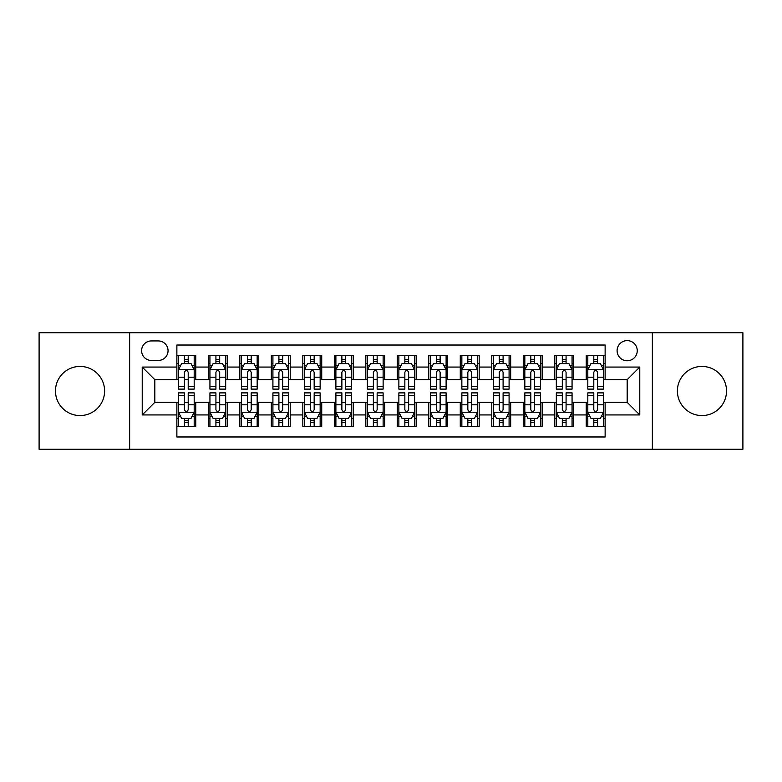 <?xml version="1.0" encoding="UTF-8"?>
<svg xmlns="http://www.w3.org/2000/svg" width="782" height="782" viewBox="0 0 782 782"><rect width="100%" height="100%" fill="white"/><g stroke="black" fill="none" stroke-linecap="round" stroke-linejoin="round"><path stroke-width="1.17" d="M701.962 366.435A24.565 24.565 0 0 0 677.398 391A24.565 24.565 0 0 0 701.962 415.565A24.565 24.565 0 0 0 726.527 391A24.565 24.565 0 0 0 701.962 366.435M80.038 366.435A24.565 24.565 0 0 0 55.473 391A24.565 24.565 0 0 0 80.038 415.565A24.565 24.565 0 0 0 104.602 391A24.565 24.565 0 0 0 80.038 366.435M627.174 340.62A10.078 10.078 0 0 0 617.096 350.698A10.078 10.078 0 0 0 627.174 360.766A10.078 10.078 0 0 0 637.252 350.698A10.078 10.078 0 0 0 627.174 340.62M652.364 449.259L742.9 449.259L742.9 332.741L652.364 332.741L652.364 449.259L129.636 449.259L129.636 332.741L39.1 332.741L39.1 449.259L129.636 449.259M605.131 355.575L586.236 355.575L586.236 367.071L573.646 367.071L573.646 379.661L586.236 379.661L586.236 367.071M573.646 367.071L573.646 355.575L554.751 355.575L554.751 367.071L542.151 367.071L542.151 379.661L554.751 379.661L554.751 367.071M542.151 367.071L542.151 355.575L523.256 355.575L523.256 367.071L510.666 367.071L510.666 379.661L523.256 379.661L523.256 367.071M510.666 367.071L510.666 355.575L491.77 355.575L491.77 367.071L479.171 367.071L479.171 379.661L491.77 379.661L491.77 367.071M479.171 367.071L479.171 355.575L460.275 355.575L460.275 367.071L447.685 367.071L447.685 379.661L460.275 379.661L460.275 367.071M447.685 367.071L447.685 355.575L428.79 355.575L428.79 367.071L416.19 367.071L416.19 379.661L428.79 379.661L428.79 367.071M416.19 367.071L416.19 355.575L397.295 355.575L397.295 367.071L384.705 367.071L384.705 379.661L397.295 379.661L397.295 367.071M384.705 367.071L384.705 355.575L365.81 355.575L365.81 367.071L353.21 367.071L353.21 379.661L365.81 379.661L365.81 367.071M353.21 367.071L353.21 355.575L334.315 355.575L334.315 367.071L321.725 367.071L321.725 379.661L334.315 379.661L334.315 367.071M321.725 367.071L321.725 355.575L302.829 355.575L302.829 367.071L290.23 367.071L290.23 379.661L302.829 379.661L302.829 367.071M290.23 367.071L290.23 355.575L271.334 355.575L271.334 367.071L258.744 367.071L258.744 379.661L271.334 379.661L271.334 367.071M258.744 367.071L258.744 355.575L239.849 355.575L239.849 367.071L227.249 367.071L227.249 379.661L239.849 379.661L239.849 367.071M227.249 367.071L227.249 355.575L208.354 355.575L208.354 379.661L195.764 379.661L195.764 355.575L176.869 355.575M176.869 426.425L195.764 426.425L195.764 402.339L208.354 402.339L208.354 426.425L227.249 426.425L227.249 402.339L239.849 402.339L239.849 414.929L227.249 414.929M239.849 414.929L239.849 426.425L258.744 426.425L258.744 402.339L271.334 402.339L271.334 414.929L258.744 414.929M271.334 414.929L271.334 426.425L290.23 426.425L290.23 402.339L302.829 402.339L302.829 414.929L290.23 414.929M302.829 414.929L302.829 426.425L321.725 426.425L321.725 402.339L334.315 402.339L334.315 414.929L321.725 414.929M334.315 414.929L334.315 426.425L353.21 426.425L353.21 402.339L365.81 402.339L365.81 414.929L353.21 414.929M365.81 414.929L365.81 426.425L384.705 426.425L384.705 402.339L397.295 402.339L397.295 414.929L384.705 414.929M397.295 414.929L397.295 426.425L416.19 426.425L416.19 402.339L428.79 402.339L428.79 414.929L416.19 414.929M428.79 414.929L428.79 426.425L447.685 426.425L447.685 402.339L460.275 402.339L460.275 414.929L447.685 414.929M460.275 414.929L460.275 426.425L479.171 426.425L479.171 402.339L491.77 402.339L491.77 414.929L479.171 414.929M491.77 414.929L491.77 426.425L510.666 426.425L510.666 402.339L523.256 402.339L523.256 414.929L510.666 414.929M523.256 414.929L523.256 426.425L542.151 426.425L542.151 402.339L554.751 402.339L554.751 414.929L542.151 414.929M554.751 414.929L554.751 426.425L573.646 426.425L573.646 402.339L586.236 402.339L586.236 414.929L573.646 414.929M151.366 360.453L158.287 360.453A9.765 9.765 0 0 0 168.052 350.698A9.765 9.765 0 0 0 158.287 340.932L151.366 340.932A9.765 9.765 0 0 0 141.601 350.698A9.765 9.765 0 0 0 151.366 360.453M652.364 332.741L129.636 332.741M605.131 367.071L605.131 345.028L176.869 345.028L176.869 379.661L154.826 379.661L154.826 402.339L176.869 402.339L176.869 436.972L605.131 436.972L605.131 402.339L627.174 402.339L627.174 379.661L605.131 379.661L605.131 367.071L639.774 367.071L639.774 414.929L605.131 414.929M176.869 414.929L142.226 414.929L142.226 367.071L176.869 367.071M586.236 414.929L586.236 426.425L605.131 426.425M176.869 363.444L178.443 363.444M184.425 363.444L188.208 363.444M194.19 363.444L195.764 363.444M176.869 379.348L178.443 379.348M184.425 379.348L188.208 379.348M194.19 379.348L195.764 379.348M176.869 402.652L178.443 402.652M184.425 402.652L188.208 402.652M194.19 402.652L195.764 402.652M176.869 418.556L178.443 418.556M184.425 418.556L188.208 418.556M194.19 418.556L195.764 418.556M208.354 379.348L209.938 379.348M215.92 379.348L219.693 379.348M225.675 379.348L227.249 379.348M208.354 363.444L209.938 363.444M215.92 363.444L219.693 363.444M225.675 363.444L227.249 363.444M208.354 402.652L209.938 402.652M215.92 402.652L219.693 402.652M225.675 402.652L227.249 402.652M208.354 418.556L209.938 418.556M215.92 418.556L219.693 418.556M225.675 418.556L227.249 418.556M239.849 402.652L241.423 402.652M247.405 402.652L251.188 402.652M257.17 402.652L258.744 402.652M239.849 418.556L241.423 418.556M247.405 418.556L251.188 418.556M257.17 418.556L258.744 418.556M239.849 363.444L241.423 363.444M247.405 363.444L251.188 363.444M257.17 363.444L258.744 363.444M239.849 379.348L241.423 379.348M247.405 379.348L251.188 379.348M257.17 379.348L258.744 379.348M271.334 402.652L272.908 402.652M278.9 402.652L282.673 402.652M288.656 402.652L290.23 402.652M271.334 418.556L272.908 418.556M278.9 418.556L282.673 418.556M288.656 418.556L290.23 418.556M271.334 363.444L272.908 363.444M278.9 363.444L282.673 363.444M288.656 363.444L290.23 363.444M271.334 379.348L272.908 379.348M278.9 379.348L282.673 379.348M288.656 379.348L290.23 379.348M302.829 402.652L304.403 402.652M310.386 402.652L314.168 402.652M320.151 402.652L321.725 402.652M302.829 418.556L304.403 418.556M310.386 418.556L314.168 418.556M320.151 418.556L321.725 418.556M302.829 363.444L304.403 363.444M310.386 363.444L314.168 363.444M320.151 363.444L321.725 363.444M302.829 379.348L304.403 379.348M310.386 379.348L314.168 379.348M320.151 379.348L321.725 379.348M334.315 402.652L335.889 402.652M341.871 402.652L345.654 402.652M351.636 402.652L353.21 402.652M334.315 418.556L335.889 418.556M341.871 418.556L345.654 418.556M351.636 418.556L353.21 418.556M334.315 363.444L335.889 363.444M341.871 363.444L345.654 363.444M351.636 363.444L353.21 363.444M334.315 379.348L335.889 379.348M341.871 379.348L345.654 379.348M351.636 379.348L353.21 379.348M365.81 402.652L367.384 402.652M373.366 402.652L377.149 402.652M383.131 402.652L384.705 402.652M365.81 418.556L367.384 418.556M373.366 418.556L377.149 418.556M383.131 418.556L384.705 418.556M365.81 363.444L367.384 363.444M373.366 363.444L377.149 363.444M383.131 363.444L384.705 363.444M365.81 379.348L367.384 379.348M373.366 379.348L377.149 379.348M383.131 379.348L384.705 379.348M397.295 402.652L398.869 402.652M404.851 402.652L408.634 402.652M414.616 402.652L416.19 402.652M397.295 418.556L398.869 418.556M404.851 418.556L408.634 418.556M414.616 418.556L416.19 418.556M397.295 363.444L398.869 363.444M404.851 363.444L408.634 363.444M414.616 363.444L416.19 363.444M397.295 379.348L398.869 379.348M404.851 379.348L408.634 379.348M414.616 379.348L416.19 379.348M428.79 402.652L430.364 402.652M436.346 402.652L440.129 402.652M446.111 402.652L447.685 402.652M428.79 418.556L430.364 418.556M436.346 418.556L440.129 418.556M446.111 418.556L447.685 418.556M428.79 363.444L430.364 363.444M436.346 363.444L440.129 363.444M446.111 363.444L447.685 363.444M428.79 379.348L430.364 379.348M436.346 379.348L440.129 379.348M446.111 379.348L447.685 379.348M460.275 402.652L461.849 402.652M467.832 402.652L471.614 402.652M477.597 402.652L479.171 402.652M460.275 418.556L461.849 418.556M467.832 418.556L471.614 418.556M477.597 418.556L479.171 418.556M460.275 363.444L461.849 363.444M467.832 363.444L471.614 363.444M477.597 363.444L479.171 363.444M460.275 379.348L461.849 379.348M467.832 379.348L471.614 379.348M477.597 379.348L479.171 379.348M491.77 402.652L493.344 402.652M499.327 402.652L503.1 402.652M509.092 402.652L510.666 402.652M491.77 418.556L493.344 418.556M499.327 418.556L503.1 418.556M509.092 418.556L510.666 418.556M491.77 363.444L493.344 363.444M499.327 363.444L503.1 363.444M509.092 363.444L510.666 363.444M491.77 379.348L493.344 379.348M499.327 379.348L503.1 379.348M509.092 379.348L510.666 379.348M523.256 402.652L524.83 402.652M530.812 402.652L534.595 402.652M540.577 402.652L542.151 402.652M523.256 418.556L524.83 418.556M530.812 418.556L534.595 418.556M540.577 418.556L542.151 418.556M523.256 363.444L524.83 363.444M530.812 363.444L534.595 363.444M540.577 363.444L542.151 363.444M523.256 379.348L524.83 379.348M530.812 379.348L534.595 379.348M540.577 379.348L542.151 379.348M554.751 402.652L556.325 402.652M562.307 402.652L566.08 402.652M572.062 402.652L573.646 402.652M554.751 418.556L556.325 418.556M562.307 418.556L566.08 418.556M572.062 418.556L573.646 418.556M554.751 363.444L556.325 363.444M562.307 363.444L566.08 363.444M572.062 363.444L573.646 363.444M554.751 379.348L556.325 379.348M562.307 379.348L566.08 379.348M572.062 379.348L573.646 379.348M586.236 402.652L587.81 402.652M593.792 402.652L597.575 402.652M603.557 402.652L605.131 402.652M586.236 418.556L587.81 418.556M593.792 418.556L597.575 418.556M603.557 418.556L605.131 418.556M586.236 363.444L587.81 363.444M593.792 363.444L597.575 363.444M603.557 363.444L605.131 363.444M586.236 379.348L587.81 379.348M593.792 379.348L597.575 379.348M603.557 379.348L605.131 379.348M154.826 379.661L142.226 367.071M154.826 402.339L142.226 414.929M639.774 367.071L627.174 379.661M639.774 414.929L627.174 402.339M188.208 359.671L184.425 359.671M194.19 386.543L188.208 386.543L188.208 389.113L194.19 389.113L194.19 369.906L191.043 363.601L181.59 363.601L178.443 369.906L178.443 389.113L184.425 389.113L184.425 386.543L178.443 386.543M178.443 369.906L178.443 355.575M194.19 369.906L194.19 355.575M184.425 363.601L184.425 355.575M188.208 355.575L188.208 363.601M188.208 386.543L188.208 372.261C186.947 369.837 185.686 369.837 184.425 372.261L184.425 386.543M184.425 422.329L188.208 422.329M178.443 395.457L184.425 395.457L184.425 392.887L178.443 392.887L178.443 412.094L181.59 418.399L191.043 418.399L194.19 412.094L194.19 392.887L188.208 392.887L188.208 395.457L194.19 395.457M194.19 412.094L194.19 426.425M178.443 412.094L178.443 426.425M188.208 418.399L188.208 426.425M184.425 426.425L184.425 418.399M184.425 395.457L184.425 409.739C185.686 412.163 186.947 412.163 188.208 409.739L188.208 395.457M219.693 359.671L215.92 359.671M225.675 386.543L219.693 386.543L219.693 389.113L225.675 389.113L225.675 369.906L222.528 363.601L213.085 363.601L209.938 369.906L209.938 389.113L215.92 389.113L215.92 386.543L209.938 386.543M209.938 369.906L209.938 355.575M225.675 369.906L225.675 355.575M215.92 363.601L215.92 355.575M219.693 355.575L219.693 363.601M219.693 386.543L219.693 372.261C218.432 369.837 217.181 369.837 215.92 372.261L215.92 386.543M251.188 359.671L247.405 359.671M257.17 386.543L251.188 386.543L251.188 389.113L257.17 389.113L257.17 369.906L254.023 363.601L244.571 363.601L241.423 369.906L241.423 389.113L247.405 389.113L247.405 386.543L241.423 386.543M241.423 369.906L241.423 355.575M257.17 369.906L257.17 355.575M247.405 363.601L247.405 355.575M251.188 355.575L251.188 363.601M251.188 386.543L251.188 372.261C249.927 369.837 248.666 369.837 247.405 372.261L247.405 386.543M282.673 359.671L278.9 359.671M288.656 386.543L282.673 386.543L282.673 389.113L288.656 389.113L288.656 369.906L285.508 363.601L276.066 363.601L272.908 369.906L272.908 389.113L278.9 389.113L278.9 386.543L272.908 386.543M272.908 369.906L272.908 355.575M288.656 369.906L288.656 355.575M278.9 363.601L278.9 355.575M282.673 355.575L282.673 363.601M282.673 386.543L282.673 372.261C281.412 369.837 280.161 369.837 278.9 372.261L278.9 386.543M314.168 359.671L310.386 359.671M320.151 386.543L314.168 386.543L314.168 389.113L320.151 389.113L320.151 369.906L317.003 363.601L307.551 363.601L304.403 369.906L304.403 389.113L310.386 389.113L310.386 386.543L304.403 386.543M304.403 369.906L304.403 355.575M320.151 369.906L320.151 355.575M310.386 363.601L310.386 355.575M314.168 355.575L314.168 363.601M314.168 386.543L314.168 372.261C312.908 369.837 311.647 369.837 310.386 372.261L310.386 386.543M215.92 422.329L219.693 422.329M209.938 395.457L215.92 395.457L215.92 392.887L209.938 392.887L209.938 412.094L213.085 418.399L222.528 418.399L225.675 412.094L225.675 392.887L219.693 392.887L219.693 395.457L225.675 395.457M225.675 412.094L225.675 426.425M209.938 412.094L209.938 426.425M219.693 418.399L219.693 426.425M215.92 426.425L215.92 418.399M215.92 395.457L215.92 409.739C217.171 412.163 218.432 412.163 219.693 409.739L219.693 395.457M247.405 422.329L251.188 422.329M241.423 395.457L247.405 395.457L247.405 392.887L241.423 392.887L241.423 412.094L244.571 418.399L254.023 418.399L257.17 412.094L257.17 392.887L251.188 392.887L251.188 395.457L257.17 395.457M257.17 412.094L257.17 426.425M241.423 412.094L241.423 426.425M251.188 418.399L251.188 426.425M247.405 426.425L247.405 418.399M247.405 395.457L247.405 409.739C248.666 412.163 249.927 412.163 251.188 409.739L251.188 395.457M278.9 422.329L282.673 422.329M272.908 395.457L278.9 395.457L278.9 392.887L272.908 392.887L272.908 412.094L276.066 418.399L285.508 418.399L288.656 412.094L288.656 392.887L282.673 392.887L282.673 395.457L288.656 395.457M288.656 412.094L288.656 426.425M272.908 412.094L272.908 426.425M282.673 418.399L282.673 426.425M278.9 426.425L278.9 418.399M278.9 395.457L278.9 409.739C280.152 412.163 281.412 412.163 282.673 409.739L282.673 395.457M310.386 422.329L314.168 422.329M304.403 395.457L310.386 395.457L310.386 392.887L304.403 392.887L304.403 412.094L307.551 418.399L317.003 418.399L320.151 412.094L320.151 392.887L314.168 392.887L314.168 395.457L320.151 395.457M320.151 412.094L320.151 426.425M304.403 412.094L304.403 426.425M314.168 418.399L314.168 426.425M310.386 426.425L310.386 418.399M310.386 395.457L310.386 409.739C311.647 412.163 312.908 412.163 314.168 409.739L314.168 395.457M345.654 359.671L341.871 359.671M351.636 386.543L345.654 386.543L345.654 389.113L351.636 389.113L351.636 369.906L348.489 363.601L339.046 363.601L335.889 369.906L335.889 389.113L341.871 389.113L341.871 386.543L335.889 386.543M335.889 369.906L335.889 355.575M351.636 369.906L351.636 355.575M341.871 363.601L341.871 355.575M345.654 355.575L345.654 363.601M345.654 386.543L345.654 372.261C344.393 369.837 343.142 369.837 341.871 372.261L341.871 386.543M341.871 422.329L345.654 422.329M335.889 395.457L341.871 395.457L341.871 392.887L335.889 392.887L335.889 412.094L339.046 418.399L348.489 418.399L351.636 412.094L351.636 392.887L345.654 392.887L345.654 395.457L351.636 395.457M351.636 412.094L351.636 426.425M335.889 412.094L335.889 426.425M345.654 418.399L345.654 426.425M341.871 426.425L341.871 418.399M341.871 395.457L341.871 409.739C343.132 412.163 344.393 412.163 345.654 409.739L345.654 395.457M377.149 359.671L373.366 359.671M383.131 386.543L377.149 386.543L377.149 389.113L383.131 389.113L383.131 369.906L379.974 363.601L370.531 363.601L367.384 369.906L367.384 389.113L373.366 389.113L373.366 386.543L367.384 386.543M367.384 369.906L367.384 355.575M383.131 369.906L383.131 355.575M373.366 363.601L373.366 355.575M377.149 355.575L377.149 363.601M377.149 386.543L377.149 372.261C375.888 369.837 374.627 369.837 373.366 372.261L373.366 386.543M373.366 422.329L377.149 422.329M367.384 395.457L373.366 395.457L373.366 392.887L367.384 392.887L367.384 412.094L370.531 418.399L379.974 418.399L383.131 412.094L383.131 392.887L377.149 392.887L377.149 395.457L383.131 395.457M383.131 412.094L383.131 426.425M367.384 412.094L367.384 426.425M377.149 418.399L377.149 426.425M373.366 426.425L373.366 418.399M373.366 395.457L373.366 409.739C374.627 412.163 375.888 412.163 377.149 409.739L377.149 395.457M408.634 359.671L404.851 359.671M414.616 386.543L408.634 386.543L408.634 389.113L414.616 389.113L414.616 369.906L411.469 363.601L402.026 363.601L398.869 369.906L398.869 389.113L404.851 389.113L404.851 386.543L398.869 386.543M398.869 369.906L398.869 355.575M414.616 369.906L414.616 355.575M404.851 363.601L404.851 355.575M408.634 355.575L408.634 363.601M408.634 386.543L408.634 372.261C407.373 369.837 406.112 369.837 404.851 372.261L404.851 386.543M404.851 422.329L408.634 422.329M398.869 395.457L404.851 395.457L404.851 392.887L398.869 392.887L398.869 412.094L402.026 418.399L411.469 418.399L414.616 412.094L414.616 392.887L408.634 392.887L408.634 395.457L414.616 395.457M414.616 412.094L414.616 426.425M398.869 412.094L398.869 426.425M408.634 418.399L408.634 426.425M404.851 426.425L404.851 418.399M404.851 395.457L404.851 409.739C406.112 412.163 407.373 412.163 408.634 409.739L408.634 395.457M440.129 359.671L436.346 359.671M446.111 386.543L440.129 386.543L440.129 389.113L446.111 389.113L446.111 369.906L442.954 363.601L433.511 363.601L430.364 369.906L430.364 389.113L436.346 389.113L436.346 386.543L430.364 386.543M430.364 369.906L430.364 355.575M446.111 369.906L446.111 355.575M436.346 363.601L436.346 355.575M440.129 355.575L440.129 363.601M440.129 386.543L440.129 372.261C438.868 369.837 437.607 369.837 436.346 372.261L436.346 386.543M436.346 422.329L440.129 422.329M430.364 395.457L436.346 395.457L436.346 392.887L430.364 392.887L430.364 412.094L433.511 418.399L442.954 418.399L446.111 412.094L446.111 392.887L440.129 392.887L440.129 395.457L446.111 395.457M446.111 412.094L446.111 426.425M430.364 412.094L430.364 426.425M440.129 418.399L440.129 426.425M436.346 426.425L436.346 418.399M436.346 395.457L436.346 409.739C437.607 412.163 438.858 412.163 440.129 409.739L440.129 395.457M471.614 359.671L467.832 359.671M477.597 386.543L471.614 386.543L471.614 389.113L477.597 389.113L477.597 369.906L474.449 363.601L464.997 363.601L461.849 369.906L461.849 389.113L467.832 389.113L467.832 386.543L461.849 386.543M461.849 369.906L461.849 355.575M477.597 369.906L477.597 355.575M467.832 363.601L467.832 355.575M471.614 355.575L471.614 363.601M471.614 386.543L471.614 372.261C470.353 369.837 469.092 369.837 467.832 372.261L467.832 386.543M467.832 422.329L471.614 422.329M461.849 395.457L467.832 395.457L467.832 392.887L461.849 392.887L461.849 412.094L464.997 418.399L474.449 418.399L477.597 412.094L477.597 392.887L471.614 392.887L471.614 395.457L477.597 395.457M477.597 412.094L477.597 426.425M461.849 412.094L461.849 426.425M471.614 418.399L471.614 426.425M467.832 426.425L467.832 418.399M467.832 395.457L467.832 409.739C469.092 412.163 470.353 412.163 471.614 409.739L471.614 395.457M503.1 359.671L499.327 359.671M509.092 386.543L503.1 386.543L503.1 389.113L509.092 389.113L509.092 369.906L505.934 363.601L496.492 363.601L493.344 369.906L493.344 389.113L499.327 389.113L499.327 386.543L493.344 386.543M493.344 369.906L493.344 355.575M509.092 369.906L509.092 355.575M499.327 363.601L499.327 355.575M503.1 355.575L503.1 363.601M503.1 386.543L503.1 372.261C501.849 369.837 500.588 369.837 499.327 372.261L499.327 386.543M499.327 422.329L503.1 422.329M493.344 395.457L499.327 395.457L499.327 392.887L493.344 392.887L493.344 412.094L496.492 418.399L505.934 418.399L509.092 412.094L509.092 392.887L503.1 392.887L503.1 395.457L509.092 395.457M509.092 412.094L509.092 426.425M493.344 412.094L493.344 426.425M503.1 418.399L503.1 426.425M499.327 426.425L499.327 418.399M499.327 395.457L499.327 409.739C500.588 412.163 501.839 412.163 503.1 409.739L503.1 395.457M534.595 359.671L530.812 359.671M540.577 386.543L534.595 386.543L534.595 389.113L540.577 389.113L540.577 369.906L537.429 363.601L527.977 363.601L524.83 369.906L524.83 389.113L530.812 389.113L530.812 386.543L524.83 386.543M524.83 369.906L524.83 355.575M540.577 369.906L540.577 355.575M530.812 363.601L530.812 355.575M534.595 355.575L534.595 363.601M534.595 386.543L534.595 372.261C533.334 369.837 532.073 369.837 530.812 372.261L530.812 386.543M530.812 422.329L534.595 422.329M524.83 395.457L530.812 395.457L530.812 392.887L524.83 392.887L524.83 412.094L527.977 418.399L537.429 418.399L540.577 412.094L540.577 392.887L534.595 392.887L534.595 395.457L540.577 395.457M540.577 412.094L540.577 426.425M524.83 412.094L524.83 426.425M534.595 418.399L534.595 426.425M530.812 426.425L530.812 418.399M530.812 395.457L530.812 409.739C532.073 412.163 533.334 412.163 534.595 409.739L534.595 395.457M566.08 359.671L562.307 359.671M572.062 386.543L566.08 386.543L566.08 389.113L572.062 389.113L572.062 369.906L568.915 363.601L559.472 363.601L556.325 369.906L556.325 389.113L562.307 389.113L562.307 386.543L556.325 386.543M556.325 369.906L556.325 355.575M572.062 369.906L572.062 355.575M562.307 363.601L562.307 355.575M566.08 355.575L566.08 363.601M566.08 386.543L566.08 372.261C564.829 369.837 563.568 369.837 562.307 372.261L562.307 386.543M562.307 422.329L566.08 422.329M556.325 395.457L562.307 395.457L562.307 392.887L556.325 392.887L556.325 412.094L559.472 418.399L568.915 418.399L572.062 412.094L572.062 392.887L566.08 392.887L566.08 395.457L572.062 395.457M572.062 412.094L572.062 426.425M556.325 412.094L556.325 426.425M566.08 418.399L566.08 426.425M562.307 426.425L562.307 418.399M562.307 395.457L562.307 409.739C563.568 412.163 564.819 412.163 566.08 409.739L566.08 395.457M597.575 359.671L593.792 359.671M603.557 386.543L597.575 386.543L597.575 389.113L603.557 389.113L603.557 369.906L600.41 363.601L590.957 363.601L587.81 369.906L587.81 389.113L593.792 389.113L593.792 386.543L587.81 386.543M587.81 369.906L587.81 355.575M603.557 369.906L603.557 355.575M593.792 363.601L593.792 355.575M597.575 355.575L597.575 363.601M597.575 386.543L597.575 372.261C596.314 369.837 595.053 369.837 593.792 372.261L593.792 386.543M593.792 422.329L597.575 422.329M587.81 395.457L593.792 395.457L593.792 392.887L587.81 392.887L587.81 412.094L590.957 418.399L600.41 418.399L603.557 412.094L603.557 392.887L597.575 392.887L597.575 395.457L603.557 395.457M603.557 412.094L603.557 426.425M587.81 412.094L587.81 426.425M597.575 418.399L597.575 426.425M593.792 426.425L593.792 418.399M593.792 395.457L593.792 409.739C595.053 412.163 596.314 412.163 597.575 409.739L597.575 395.457M208.354 414.929L195.764 414.929M208.354 367.071L195.764 367.071M194.112 369.749L178.521 369.749M178.443 365.341L180.73 365.341M191.903 365.341L194.19 365.341M184.425 377.198L178.443 377.198M194.19 377.198L188.208 377.198M188.208 361.675L184.425 361.675M178.521 412.251L194.112 412.251M194.19 416.659L191.903 416.659M180.73 416.659L178.443 416.659M188.208 404.802L194.19 404.802M178.443 404.802L184.425 404.802M184.425 420.325L188.208 420.325M225.597 369.749L210.016 369.749M209.938 365.341L212.215 365.341M223.398 365.341L225.675 365.341M215.92 377.198L209.938 377.198M225.675 377.198L219.693 377.198M219.693 361.675L215.92 361.675M257.092 369.749L241.501 369.749M241.423 365.341L243.71 365.341M254.883 365.341L257.17 365.341M247.405 377.198L241.423 377.198M257.17 377.198L251.188 377.198M251.188 361.675L247.405 361.675M288.578 369.749L272.996 369.749M272.908 365.341L275.196 365.341M286.378 365.341L288.656 365.341M278.9 377.198L272.908 377.198M288.656 377.198L282.673 377.198M282.673 361.675L278.9 361.675M320.073 369.749L304.481 369.749M304.403 365.341L306.681 365.341M317.863 365.341L320.151 365.341M310.386 377.198L304.403 377.198M320.151 377.198L314.168 377.198M314.168 361.675L310.386 361.675M210.016 412.251L225.597 412.251M225.675 416.659L223.398 416.659M212.215 416.659L209.938 416.659M219.693 404.802L225.675 404.802M209.938 404.802L215.92 404.802M215.92 420.325L219.693 420.325M241.501 412.251L257.092 412.251M257.17 416.659L254.883 416.659M243.71 416.659L241.423 416.659M251.188 404.802L257.17 404.802M241.423 404.802L247.405 404.802M247.405 420.325L251.188 420.325M272.996 412.251L288.578 412.251M288.656 416.659L286.378 416.659M275.196 416.659L272.908 416.659M282.673 404.802L288.656 404.802M272.908 404.802L278.9 404.802M278.9 420.325L282.673 420.325M304.481 412.251L320.073 412.251M320.151 416.659L317.863 416.659M306.681 416.659L304.403 416.659M314.168 404.802L320.151 404.802M304.403 404.802L310.386 404.802M310.386 420.325L314.168 420.325M351.558 369.749L335.967 369.749M335.889 365.341L338.176 365.341M349.358 365.341L351.636 365.341M341.871 377.198L335.889 377.198M351.636 377.198L345.654 377.198M345.654 361.675L341.871 361.675M335.967 412.251L351.558 412.251M351.636 416.659L349.358 416.659M338.176 416.659L335.889 416.659M345.654 404.802L351.636 404.802M335.889 404.802L341.871 404.802M341.871 420.325L345.654 420.325M383.053 369.749L367.462 369.749M367.384 365.341L369.661 365.341M380.844 365.341L383.131 365.341M373.366 377.198L367.384 377.198M383.131 377.198L377.149 377.198M377.149 361.675L373.366 361.675M367.462 412.251L383.053 412.251M383.131 416.659L380.844 416.659M369.661 416.659L367.384 416.659M377.149 404.802L383.131 404.802M367.384 404.802L373.366 404.802M373.366 420.325L377.149 420.325M414.538 369.749L398.947 369.749M398.869 365.341L401.156 365.341M412.339 365.341L414.616 365.341M404.851 377.198L398.869 377.198M414.616 377.198L408.634 377.198M408.634 361.675L404.851 361.675M398.947 412.251L414.538 412.251M414.616 416.659L412.339 416.659M401.156 416.659L398.869 416.659M408.634 404.802L414.616 404.802M398.869 404.802L404.851 404.802M404.851 420.325L408.634 420.325M446.033 369.749L430.442 369.749M430.364 365.341L432.642 365.341M443.824 365.341L446.111 365.341M436.346 377.198L430.364 377.198M446.111 377.198L440.129 377.198M440.129 361.675L436.346 361.675M430.442 412.251L446.033 412.251M446.111 416.659L443.824 416.659M432.642 416.659L430.364 416.659M440.129 404.802L446.111 404.802M430.364 404.802L436.346 404.802M436.346 420.325L440.129 420.325M477.519 369.749L461.927 369.749M461.849 365.341L464.137 365.341M475.319 365.341L477.597 365.341M467.832 377.198L461.849 377.198M477.597 377.198L471.614 377.198M471.614 361.675L467.832 361.675M461.927 412.251L477.519 412.251M477.597 416.659L475.319 416.659M464.137 416.659L461.849 416.659M471.614 404.802L477.597 404.802M461.849 404.802L467.832 404.802M467.832 420.325L471.614 420.325M509.004 369.749L493.422 369.749M493.344 365.341L495.622 365.341M506.804 365.341L509.092 365.341M499.327 377.198L493.344 377.198M509.092 377.198L503.1 377.198M503.1 361.675L499.327 361.675M493.422 412.251L509.004 412.251M509.092 416.659L506.804 416.659M495.622 416.659L493.344 416.659M503.1 404.802L509.092 404.802M493.344 404.802L499.327 404.802M499.327 420.325L503.1 420.325M540.499 369.749L524.908 369.749M524.83 365.341L527.117 365.341M538.29 365.341L540.577 365.341M530.812 377.198L524.83 377.198M540.577 377.198L534.595 377.198M534.595 361.675L530.812 361.675M524.908 412.251L540.499 412.251M540.577 416.659L538.29 416.659M527.117 416.659L524.83 416.659M534.595 404.802L540.577 404.802M524.83 404.802L530.812 404.802M530.812 420.325L534.595 420.325M571.984 369.749L556.403 369.749M556.325 365.341L558.602 365.341M569.785 365.341L572.062 365.341M562.307 377.198L556.325 377.198M572.062 377.198L566.08 377.198M566.08 361.675L562.307 361.675M556.403 412.251L571.984 412.251M572.062 416.659L569.785 416.659M558.602 416.659L556.325 416.659M566.08 404.802L572.062 404.802M556.325 404.802L562.307 404.802M562.307 420.325L566.08 420.325M603.479 369.749L587.888 369.749M587.81 365.341L590.097 365.341M601.27 365.341L603.557 365.341M593.792 377.198L587.81 377.198M603.557 377.198L597.575 377.198M597.575 361.675L593.792 361.675M587.888 412.251L603.479 412.251M603.557 416.659L601.27 416.659M590.097 416.659L587.81 416.659M597.575 404.802L603.557 404.802M587.81 404.802L593.792 404.802M593.792 420.325L597.575 420.325"/></g></svg>
